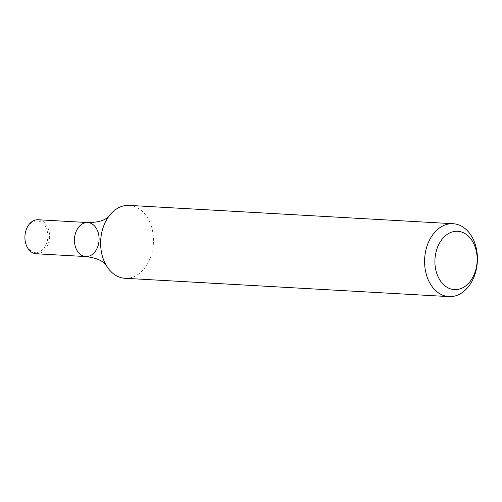<?xml version="1.0" encoding="UTF-8"?>
<svg xmlns="http://www.w3.org/2000/svg" width="502" height="502" viewBox="0 0 502 502"><rect width="100%" height="100%" fill="white"/><g stroke="black" fill="none" stroke-linecap="round" stroke-linejoin="round"><path stroke-width="0.38" stroke-dasharray="2.51 1.88" d="M124.979 278.284A36.502 26.393 93.2 0 0 151.874 253.046A36.502 26.393 93.2 0 0 142.417 211.405A36.502 26.393 93.2 0 0 129.102 205.393M85.792 256.566A17.037 12.318 93.2 0 0 99.051 240.257A17.037 12.318 93.2 0 0 87.718 222.555M36.276 253.767A17.037 12.318 93.2 0 0 47.27 246.143A17.037 12.318 93.2 0 0 48.418 229.006A17.037 12.318 93.2 0 0 38.196 219.75M45.713 245.422A15.819 11.433 93.2 0 0 37.512 220.936A15.819 11.433 93.2 0 0 25.972 243.777A15.819 11.433 93.2 0 0 45.713 245.422M107.641 218.088L108.438 216.908M105.087 263.255L105.746 264.516"/><path stroke-width="0.75" d="M466.383 229.728A36.502 26.393 -86.8 0 1 475.84 271.369A36.502 26.393 -86.8 0 1 448.945 296.607A36.502 26.393 -86.8 0 1 424.661 258.668A36.502 26.393 -86.8 0 1 453.068 223.716A36.502 26.393 -86.8 0 1 466.383 229.728M453.068 223.716L129.102 205.393A36.502 26.393 93.2 0 0 107.641 218.088A36.502 26.393 93.2 0 0 105.087 263.255A36.502 26.393 93.2 0 0 111.664 272.272A36.502 26.393 93.2 0 0 124.979 278.284L448.945 296.607M468.341 236.097A29.204 21.109 -86.8 0 1 464.783 286.548A29.204 21.109 -86.8 0 1 435.002 258.693A29.204 21.109 -86.8 0 1 468.341 236.097M108.677 216.682L107.064 217.95C102.891 221.012 96.44 222.549 87.718 222.555A17.037 12.318 93.2 0 0 75.168 234.334A17.037 12.318 93.2 0 0 79.58 253.767A17.037 12.318 93.2 0 0 85.792 256.566A17.037 12.318 93.2 0 0 99.051 240.257A17.037 12.318 93.2 0 0 87.718 222.555A17.037 12.318 93.2 0 0 75.168 234.334A17.037 12.318 93.2 0 0 79.58 253.767A17.037 12.318 93.2 0 0 85.792 256.566C94.828 257.626 101.247 260.049 105.062 263.826L105.953 264.767M87.718 222.555L38.196 219.75A17.037 12.318 93.2 0 0 25.652 231.529A17.037 12.318 93.2 0 0 30.064 250.962A17.037 12.318 93.2 0 0 36.276 253.767L85.792 256.566"/></g></svg>

